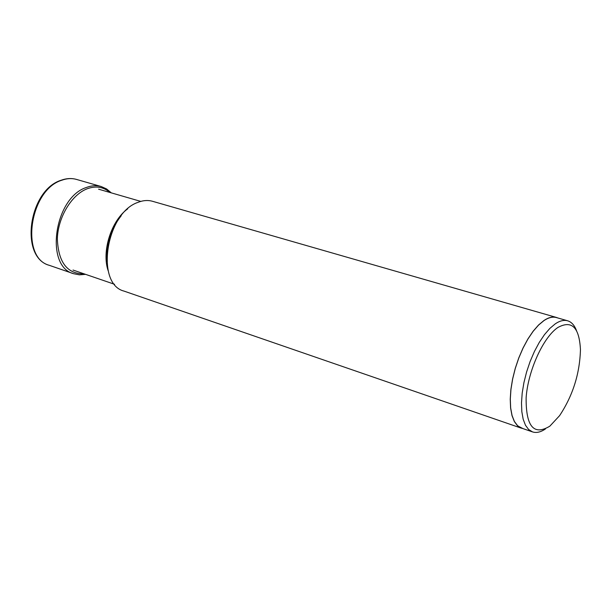 <?xml version="1.0" encoding="UTF-8"?>
<svg xmlns="http://www.w3.org/2000/svg" width="611" height="611" viewBox="0 0 611 611"><rect width="100%" height="100%" fill="white"/><g stroke="black" fill="none" stroke-linecap="round" stroke-linejoin="round"><path stroke-width="0.92" d="M113.982 226.864L113.944 227.468M107.597 247.547L107.246 248.127M108.017 243.873L108.521 242.857M112.004 231.836L112.195 230.599M108.124 243.392L108.659 242.262M111.775 232.401L112.004 231.042M549.854 426.15L559.577 415.671C572.835 395.645 579.793 373.627 580.45 349.622C579.297 327.282 571.766 319.904 557.858 327.496C543.271 337.211 527.965 370.846 526.124 397.784C525.88 426.463 533.785 435.91 549.854 426.15M576.509 330.65C574.485 325.266 571.522 321.974 567.627 320.79C563.953 319.759 559.829 320.775 555.254 323.853L549.854 328.405L544.439 334.691L539.223 342.488L534.388 351.539L530.119 361.498L526.583 372.015L523.91 382.685L522.191 393.11L521.496 402.909L521.832 411.73L523.176 419.261L525.475 425.248L528.63 429.502L532.509 431.901C536.382 433.168 540.697 432.176 545.447 428.937M532.509 431.901L521.511 428.105L517.593 425.699L514.393 421.453L512.056 415.472L510.666 407.972L510.292 399.182L510.949 389.421L512.637 379.041L515.287 368.425L518.808 357.97L523.069 348.064L527.904 339.074L533.128 331.33L538.558 325.09L543.989 320.576C548.586 317.529 552.734 316.529 556.445 317.575L567.627 320.79M557.935 318.003L556.476 317.46C552.764 316.414 548.602 317.415 543.996 320.47L538.558 324.991L533.12 331.238L527.881 339.006L523.031 348.01L518.77 357.939L515.241 368.41L512.583 379.049L510.888 389.451L510.231 399.235L510.605 408.041L511.995 415.564L514.34 421.544L517.54 425.806L522.978 428.609M521.473 428.219L124.094 291.126C95.247 284.1 105.856 213.117 137.849 202.409C142.997 200.355 147.877 199.98 152.49 201.279L556.476 317.46M49.338 265.334C20.033 258.002 29.511 190.029 61.68 180.268C66.859 178.381 71.793 178.099 76.49 179.42C71.586 178.045 66.469 178.313 61.146 180.237C28.633 190.113 19.239 257.399 49.338 265.334L73.626 273.713C44.45 266.472 54.287 197.521 86.418 187.462C91.589 185.515 96.507 185.202 101.182 186.523L76.49 179.42M109.927 192.465C103.526 186.867 95.98 185.629 87.281 188.746C71.617 194.596 57.9 217.371 57.35 238.909C58.335 262.394 67.286 274.056 84.196 273.881M115.082 225.222L115.097 224.711M106.757 260.141C106.238 244.041 110.812 229.553 120.497 216.676M127.737 208.817C111.233 220.579 101.418 251.625 108.17 270.734M111.309 192.87L106.597 188.952L101.182 186.523M85.555 274.347L79.453 274.843L73.626 273.713M106.81 261.302C105.97 244.339 110.767 229.156 121.207 215.752M114.585 284.298L73.037 270.054M140.782 201.401L98.592 189.189"/></g></svg>
